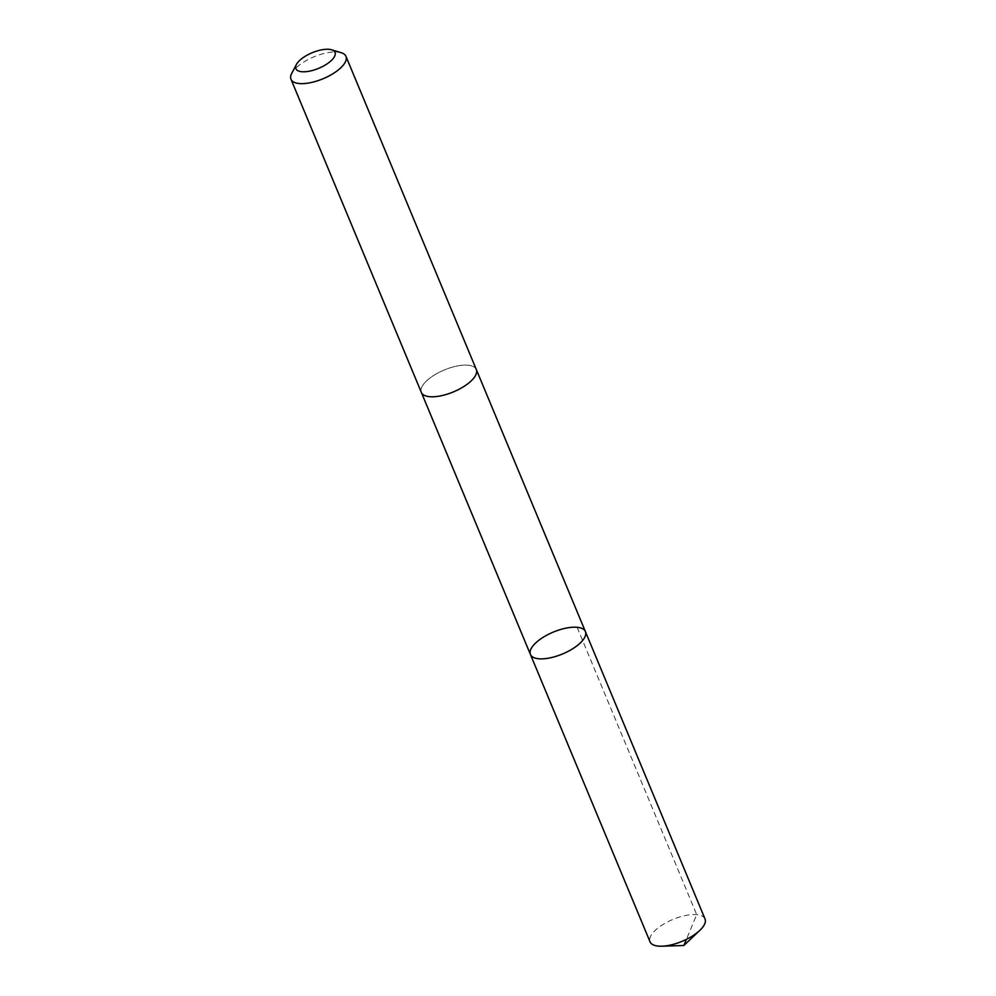 <?xml version="1.0" encoding="UTF-8"?>
<svg xmlns="http://www.w3.org/2000/svg" width="996" height="996" viewBox="0 0 996 996"><rect width="100%" height="100%" fill="white"/><g stroke="black" fill="none" stroke-linecap="round" stroke-linejoin="round"><path stroke-width="0.75" stroke-dasharray="4.98 3.74" d="M705.019 918.935A29.768 11.877 -22.6 0 0 676.496 918.051A29.768 11.877 -22.6 0 0 649.778 938.68A29.768 11.877 -22.6 0 0 650.039 941.818M476.574 372.641A29.768 11.865 -22.6 0 0 476.312 369.516A29.768 11.865 -22.6 0 0 447.789 368.632A29.768 11.865 -22.6 0 0 421.084 389.249A29.768 11.865 -22.6 0 0 421.345 392.387A29.768 11.865 -22.6 0 0 449.856 393.271A29.768 11.865 -22.6 0 0 476.574 372.641M530.432 654.472A29.768 11.865 157.4 0 1 553.353 632.074A29.768 11.865 157.4 0 1 585.399 631.589M476.399 369.728L476.312 369.516A29.768 11.877 -22.6 0 0 447.789 368.62A29.768 11.877 -22.6 0 0 421.071 389.262A29.768 11.877 -22.6 0 0 421.333 392.387M341.242 52.726A29.768 11.877 -22.6 0 0 313.914 56.834A29.768 11.877 -22.6 0 0 291.741 73.331M577.095 627.293L696.702 914.639L686.393 939.377"/><path stroke-width="1.49" d="M585.66 634.726A29.768 11.865 157.4 0 1 558.955 655.356A29.768 11.865 157.4 0 1 530.432 654.472A29.768 11.865 157.4 0 1 553.353 632.074A29.768 11.865 157.4 0 1 585.399 631.589A29.768 11.865 157.4 0 1 585.66 634.726A29.768 11.865 157.4 0 1 558.955 655.356A29.768 11.865 157.4 0 1 530.432 654.472L650.039 941.818A29.768 11.877 -22.6 0 0 661.854 946.2A29.768 11.877 -22.6 0 0 699.802 930.401A29.768 11.877 -22.6 0 0 705.28 922.059A29.768 11.877 -22.6 0 0 705.019 918.935L585.399 631.589A29.768 11.865 157.4 0 1 585.66 634.726M296.422 64.454L291.741 73.331A29.768 11.877 -22.6 0 0 290.72 76.107A29.768 11.877 -22.6 0 0 290.981 79.232L421.333 392.387A29.768 11.877 -22.6 0 0 453.392 391.914A29.768 11.877 -22.6 0 0 476.312 369.504L345.961 56.349A29.768 11.877 -22.6 0 0 341.242 52.726L331.643 49.8A21.177 8.441 -22.6 0 0 312.196 52.726A21.177 8.441 -22.6 0 0 296.422 64.454A21.177 8.441 -22.6 0 0 295.7 66.433A21.177 8.441 -22.6 0 0 320.575 67.491A21.177 8.441 -22.6 0 0 331.643 49.8M290.981 79.232A29.768 11.877 -22.6 0 0 323.04 78.759A29.768 11.877 -22.6 0 0 345.961 56.349M686.393 939.377L683.829 945.515L699.802 930.401M683.829 945.515L661.854 946.2M421.433 392.598L530.432 654.472M476.399 369.728L585.399 631.589"/></g></svg>
